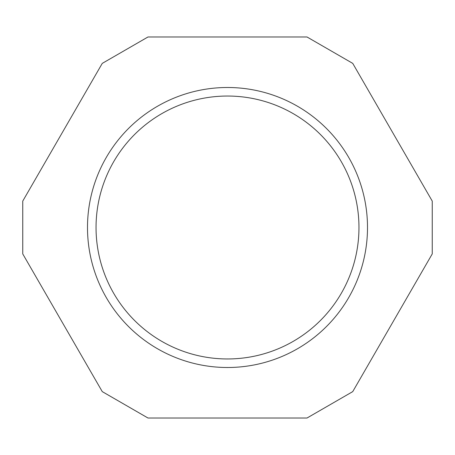 <?xml version="1.0" encoding="UTF-8"?>
<svg xmlns="http://www.w3.org/2000/svg" width="455" height="455" viewBox="0 0 455 455"><rect width="100%" height="100%" fill="white"/><g stroke="black" fill="none" stroke-linecap="round" stroke-linejoin="round"><path stroke-width="0.68" d="M102.261 63.381L22.75 201.099L22.75 253.901L102.261 391.618L147.989 418.02L307.011 418.02L352.739 391.618L432.25 253.901L432.25 201.099L352.739 63.381L307.011 36.98L147.989 36.98L102.261 63.381M87.496 227.5A140.004 140.004 0 0 0 297.502 348.746A140.004 140.004 0 0 0 297.502 106.254A140.004 140.004 0 0 0 87.496 227.5M96.045 227.5A131.455 131.455 0 0 0 293.23 341.347A131.455 131.455 0 0 0 293.23 113.653A131.455 131.455 0 0 0 96.045 227.5"/></g></svg>
